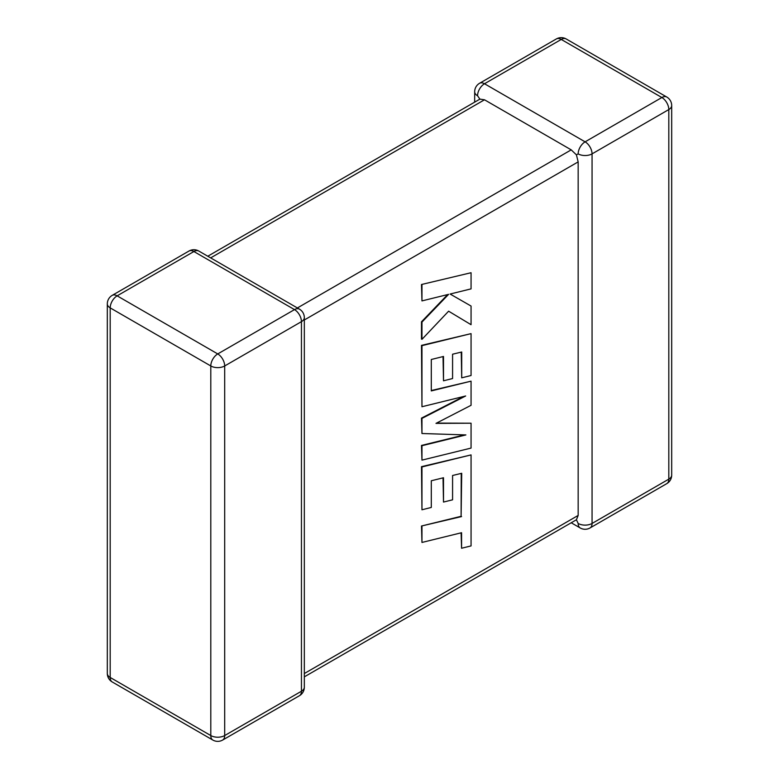 <?xml version="1.0" encoding="UTF-8"?>
<svg xmlns="http://www.w3.org/2000/svg" width="779" height="779" viewBox="0 0 779 779"><rect width="100%" height="100%" fill="white"/><g stroke="black" fill="none" stroke-linecap="round" stroke-linejoin="round"><path stroke-width="1.17" d="M578.164 153.872A9.825 5.667 -60 0 1 585.107 141.836L661.868 97.521L561.25 39.437L484.499 83.752L585.107 141.836A9.825 5.667 -120 0 1 592.059 153.872L592.059 523.459L668.81 479.143L668.81 109.557L592.059 153.872A9.825 5.667 -0 0 1 578.164 153.872L576.431 154.865L578.164 161.886L304.326 319.984M474.674 102.146L474.674 91.776A9.825 5.667 180 0 0 477.556 95.778L479.893 99.128L484.499 99.79L571.211 149.86L576.431 154.865M571.211 522.767L580.199 527.958A9.825 5.667 -60 0 1 578.164 523.459L576.431 519.759L304.326 676.854M304.326 673.533L578.164 515.435L576.431 519.759M578.164 515.435L578.164 161.886M461.236 473.398L461.1 516.302L421.488 526.02L421.965 542.447L461.577 532.719L461.577 548.241L461.1 532.836M461.577 548.241L471.061 545.913L471.061 454.907L421.965 466.942L421.965 509.778L431.303 507.45L431.303 480.76L443.504 477.741L443.504 502.066L452.58 499.816L452.58 475.492L461.713 473.281L461.1 516.302M461.577 516.574L421.488 526.02M421.965 526.292L421.965 542.447M471.061 454.907L421.488 466.67L421.965 509.778M443.027 477.858L443.504 502.066M471.061 423.211L435.987 423.377L471.061 405.304L471.061 381.165L431.303 390.922L431.303 359.489L443.504 356.461L443.504 380.795L452.58 378.545L452.58 354.211L461.713 352.011L461.713 377.834L471.061 375.507L471.061 333.626L421.965 345.662L421.965 406.735L465.667 395.985L421.965 418.391L421.965 433.513L465.881 434.925L421.965 445.715L421.965 460.126L471.061 448.081L471.061 423.211L436.522 423.094M471.061 381.165L431.303 390.532M443.027 356.578L443.504 380.795M461.236 352.127L461.713 377.834M471.061 333.626L421.488 345.379L421.965 406.735M463.719 396.472L421.488 418.119L421.965 433.513M464.469 434.877L421.488 445.442L421.965 460.126M471.061 324.697L471.061 306.04L450.126 294.034L471.061 288.873L471.061 272.728L421.488 284.51L421.965 300.908L448.616 294.335L421.965 322.087L421.488 321.805L421.488 339.06L421.965 339.332L448.616 311.181L471.061 324.697L448.616 311.191M471.061 272.728L421.488 284.51M421.965 284.783L421.965 300.908M447.652 294.579L421.488 321.805M421.965 322.087L421.965 339.332M471.061 306.04L450.126 294.034M484.499 99.79L210.661 257.888M297.383 307.958L571.211 149.86M294.501 309.614L193.893 251.529L117.132 295.845L217.75 353.929L294.501 309.614A9.825 5.667 60 0 1 301.444 321.649L224.693 365.964L224.693 735.551L301.444 691.236L301.444 321.649A9.825 5.667 0 0 0 304.326 317.637A9.825 9.825 0 0 0 299.409 309.127A9.825 5.667 -60 0 0 294.501 309.614M110.19 307.88L110.19 677.467L210.797 735.551L210.797 365.964L110.19 307.88A9.825 5.667 -60 0 1 117.132 295.845A9.825 5.667 60 0 0 112.225 295.358A9.825 9.825 0 0 0 107.317 303.868A9.825 5.667 0 0 0 110.19 307.88M210.797 365.964A9.825 5.667 0 0 0 224.693 365.964A9.825 5.667 60 0 0 217.75 353.929A9.825 5.667 -60 0 0 210.797 365.964M222.658 740.05A9.825 5.667 60 0 0 224.693 735.551A9.825 5.667 180 0 1 210.797 735.551A9.825 5.667 -60 0 0 212.833 740.05A9.825 9.825 0 0 0 222.658 740.05L299.409 695.735A9.825 9.825 0 0 0 304.326 687.224A9.825 5.667 180 0 1 301.444 691.236A9.825 5.667 60 0 1 299.409 695.735M110.19 677.467A9.825 5.667 180 0 1 107.317 673.455A9.825 9.825 0 0 0 112.225 681.966A9.825 5.667 -60 0 1 110.19 677.467M112.225 295.358L188.976 251.042A9.825 5.667 60 0 1 193.893 251.529A9.825 5.667 -60 0 1 198.801 251.042L299.409 309.127M671.683 475.132A9.825 5.667 180 0 1 668.81 479.143A9.825 5.667 -120 0 1 666.775 483.642A9.825 9.825 0 0 0 671.683 475.132L671.683 105.545A9.825 9.825 0 0 0 666.775 97.034A9.825 5.667 -60 0 0 661.868 97.521A9.825 5.667 -120 0 1 668.81 109.557A9.825 5.667 0 0 0 671.683 105.545M580.199 527.958A9.825 9.825 0 0 0 590.024 527.958A9.825 5.667 -120 0 0 592.059 523.459A9.825 5.667 180 0 1 578.164 523.459M566.167 38.95A9.825 9.825 0 0 0 556.342 38.95A9.825 5.667 -120 0 1 561.25 39.437A9.825 5.667 -60 0 1 566.167 38.95L666.775 97.034M477.556 95.778A9.825 5.667 -60 0 1 484.499 83.752A9.825 5.667 -120 0 0 479.591 83.265L556.342 38.95M107.317 303.868L107.317 673.455M112.225 681.966L212.833 740.05M304.326 687.224L304.326 317.637M198.801 251.042A9.825 9.825 0 0 0 188.976 251.042M590.024 527.958L666.775 483.642M479.591 83.265A9.825 9.825 0 0 0 474.674 91.776M479.893 99.128L207.789 256.233"/></g></svg>
